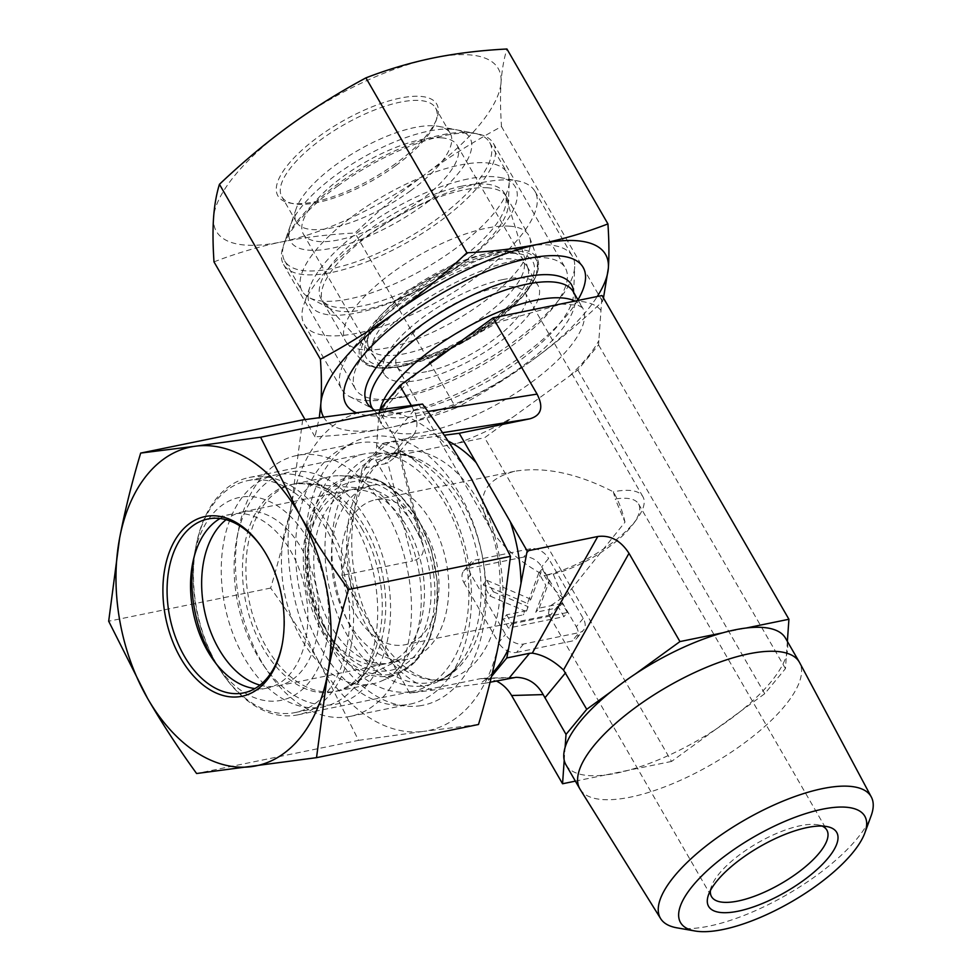 <?xml version="1.0" encoding="UTF-8"?>
<svg xmlns="http://www.w3.org/2000/svg" width="980" height="980" viewBox="0 0 980 980"><rect width="100%" height="100%" fill="white"/><g stroke="black" fill="none" stroke-linecap="round" stroke-linejoin="round"><path stroke-width="0.73" stroke-dasharray="4.9 3.68" d="M396.912 299.794A88.763 31.299 -30 0 1 507.199 251.725A88.763 31.299 -30 0 1 511.327 252.264A88.763 31.299 -30 0 1 522.879 259.21A88.763 31.299 -30 0 1 461.654 330.689A88.763 31.299 -30 0 1 369.129 347.974A88.763 31.299 -30 0 1 368.897 334.499A88.763 31.299 -30 0 1 396.912 299.794M396.288 305.478A96.163 33.896 150 0 0 365.932 343.061A96.163 33.896 150 0 0 466.419 338.945A96.163 33.896 150 0 0 520.221 253.979A96.163 33.896 150 0 0 396.288 305.478M441.441 137.825A88.763 31.299 -30 0 1 457.121 145.297A88.763 31.299 -30 0 1 395.883 216.788A88.763 31.299 -30 0 1 303.371 234.073A88.763 31.299 -30 0 1 346.932 173.791A88.763 31.299 -30 0 1 441.441 137.825M509.931 226.196A105.779 37.289 150 0 0 397.317 269.059A105.779 37.289 150 0 0 345.401 340.893A105.779 37.289 150 0 0 346.749 342.829A105.779 37.289 150 0 0 455.651 320.301A105.779 37.289 150 0 0 529.604 237.258A105.779 37.289 150 0 0 528.612 235.114A105.779 37.289 150 0 0 509.931 226.196M452.613 206.731A118.36 41.724 -30 0 1 284.666 260.852A118.36 41.724 -30 0 1 284.359 242.881A118.36 41.724 -30 0 1 361.767 168.205A118.36 41.724 -30 0 1 468.759 132.521A118.36 41.724 -30 0 1 474.259 133.243A118.36 41.724 -30 0 1 489.669 142.492A118.36 41.724 -30 0 1 452.613 206.731M451.633 129.176A103.562 36.505 150 0 0 358.019 160.401A103.562 36.505 150 0 0 290.288 225.743A103.562 36.505 150 0 0 398.493 221.296A103.562 36.505 150 0 0 456.447 129.801A103.562 36.505 150 0 0 451.633 129.176M486.252 162.827A118.36 41.724 -30 0 1 507.162 172.799A118.36 41.724 -30 0 1 509.245 182.084A118.36 41.724 -30 0 1 425.528 268.116A118.36 41.724 -30 0 1 309.153 297.602A118.36 41.724 -30 0 1 302.159 291.158A118.36 41.724 -30 0 1 360.26 210.798A118.36 41.724 -30 0 1 486.252 162.827M487.783 187.829A105.779 37.289 150 0 0 375.168 230.692A105.779 37.289 150 0 0 323.241 302.526A105.779 37.289 150 0 0 329.488 308.284A105.779 37.289 150 0 0 433.503 281.934A105.779 37.289 150 0 0 508.326 205.028A105.779 37.289 150 0 0 506.464 196.747A105.779 37.289 150 0 0 487.783 187.829M395.675 165.645A88.763 31.299 150 0 0 435.806 121.471A88.763 31.299 150 0 0 435.573 107.984A88.763 31.299 150 0 0 343.049 125.269A88.763 31.299 150 0 0 281.824 196.76A88.763 31.299 150 0 0 293.388 203.693A88.763 31.299 150 0 0 395.675 165.645M395.528 163.697A91.728 32.34 -30 0 1 289.823 203.007A91.728 32.34 -30 0 1 341.15 121.973A91.728 32.34 -30 0 1 436.994 118.041A91.728 32.34 -30 0 1 395.528 163.697M410.302 190.978A88.763 31.299 150 0 0 450.2 133.304A88.763 31.299 150 0 0 438.636 126.371A88.763 31.299 150 0 0 336.348 164.419A88.763 31.299 150 0 0 296.217 208.593A88.763 31.299 150 0 0 296.45 222.08A88.763 31.299 150 0 0 410.302 190.978M433.27 57.967A162.741 57.367 -30 0 1 501.062 82.32A162.741 57.367 -30 0 1 425.1 174.318A162.741 57.367 -30 0 1 281.358 241.974A162.741 57.367 -30 0 1 213.567 217.633A162.741 57.367 -30 0 1 289.529 125.636A162.741 57.367 -30 0 1 433.27 57.967M403.821 396.949A121.14 42.704 150 0 0 521.483 338.468A121.14 42.704 150 0 0 565.276 267.895A121.14 42.704 150 0 0 525.929 258.438A121.14 42.704 150 0 0 409.91 310.342A121.14 42.704 150 0 0 366.937 350.228A121.14 42.704 150 0 0 355.458 389.036A121.14 42.704 150 0 0 403.821 396.949M577.955 299.843A136.845 48.241 -30 0 1 400.734 413.18A136.845 48.241 -30 0 1 355.887 412.519M338.002 185.808A121.14 42.704 150 0 0 283.245 246.103A121.14 42.704 150 0 0 283.551 264.502A121.14 42.704 150 0 0 409.824 240.909A121.14 42.704 150 0 0 493.369 143.362A121.14 42.704 150 0 0 477.603 133.893A121.14 42.704 150 0 0 338.002 185.808M213.995 261.881C235.947 253.367 258.401 246.739 281.358 241.974C304.376 237.319 328.925 234.33 355.03 233.007C377.9 211.276 401.261 191.725 425.1 174.318C449.012 157.021 474.479 141.108 501.503 126.567C500.351 109.76 500.204 95.011 501.062 82.32C501.981 69.727 503.941 58.629 506.942 49M456.006 407.913C434.054 416.427 411.6 423.054 388.656 427.819A162.741 57.367 150 0 0 532.397 360.162C508.498 377.447 483.03 393.372 456.006 407.913L355.03 233.007M323.547 416.966A162.741 57.367 150 0 0 388.656 427.819C365.638 432.474 341.077 435.463 314.984 436.786L319.309 417.554M603.472 298.03L602.48 301.473C579.596 323.192 556.248 342.755 532.397 360.162A162.741 57.367 150 0 0 597.261 296.511M314.984 436.786L305.037 419.575M602.48 301.473L501.503 126.567M710.439 890.514A66.579 23.471 -30 0 1 711.37 886.557A66.579 23.471 -30 0 1 757.467 843.045A66.579 23.471 -30 0 1 818.19 824.878A66.579 23.471 -30 0 1 822.085 826.067M553.247 574.121A66.579 23.471 150 0 0 633.19 524.067A66.579 23.471 150 0 0 638.568 503.965A66.579 23.471 150 0 0 615.256 499.016L613.358 491.838A73.978 26.08 -30 0 1 642.892 496.664A73.978 26.08 -30 0 1 636.914 518.996A73.978 26.08 -30 0 1 544.304 575.468L553.247 574.121L562.839 597.42L549.854 606.265L548.384 614.056L711.541 896.663M548.384 614.056L550.736 614.901L624.995 522.144L615.256 499.016M677.021 927.852A121.63 42.875 150 0 0 857.022 838.696A121.63 42.875 150 0 0 871.134 815.789M580.111 789.304A126.726 44.676 150 0 0 670.43 784.6A126.726 44.676 150 0 0 784.686 706.017A126.726 44.676 150 0 0 799.594 662.59M624.995 522.144A73.978 47.555 -101.6 0 0 613.358 491.838C577.134 473.242 544.255 466.394 514.708 471.27C483.373 479.551 475.018 498.146 489.62 527.068C500.56 545.272 518.788 561.405 544.304 575.468A73.978 47.555 -101.6 0 0 562.839 597.42M787.369 641.41L785.458 668.617L764.743 693.705L740.317 711.456A126.726 44.676 150 0 0 770.844 682.031A126.726 44.676 150 0 0 786.377 655.681A126.726 44.676 -30 0 0 787.283 642.77A126.726 44.676 150 0 0 785.495 638.152M565.999 764.878A126.726 44.676 150 0 0 605.309 775.009L575.383 781.134M671.533 761.448L628.78 770.194A126.726 44.676 -30 0 1 605.309 775.009L628.78 770.194A126.726 44.676 150 0 0 715.939 729.181L671.533 761.448L484.635 437.717L577.845 369.987L598.56 344.887L602.026 295.531M740.317 711.456A126.726 44.676 -30 0 1 715.939 729.181L740.317 711.456M611.177 691.562L635.555 673.836M722.701 632.823L746.184 628.021M785.458 668.617L598.56 344.887M764.743 693.705L577.845 369.987M367.61 521.311A118.36 76.073 78.4 0 1 370.354 680.782A118.36 76.073 78.4 0 1 262.738 664.097A118.36 76.073 78.4 0 1 236.903 537.947A118.36 76.073 78.4 0 1 367.61 521.311M385.618 510.666A133.158 85.591 -101.6 0 0 296.756 455.504A133.158 85.591 -101.6 0 0 238.581 529.396A133.158 85.591 -101.6 0 0 261.317 661.218A133.158 85.591 -101.6 0 0 267.638 671.312A133.158 85.591 -101.6 0 0 350.179 716.392A133.158 85.591 -101.6 0 0 385.618 510.666M321.366 648.919A133.158 85.591 -101.6 0 0 410.216 704.093A133.158 85.591 -101.6 0 0 447.493 679.446A133.158 85.591 -101.6 0 0 467.362 556.481A133.158 85.591 -101.6 0 0 400.759 451.216A133.158 85.591 -101.6 0 0 356.793 443.205A133.158 85.591 -101.6 0 0 321.366 648.919M361.73 528.416A105.779 68 78.4 0 1 345.119 687.752A105.779 68 78.4 0 1 262.983 648.013A105.779 68 78.4 0 1 246.164 537.64A105.779 68 78.4 0 1 303.359 483.814A105.779 68 78.4 0 1 361.73 528.416M491.507 676.482L486.08 683.048L409.763 693.142L341.824 575.456L412.445 561.001L387.835 462.793L384.956 463.797L405.671 438.697L442.531 432.707M341.824 575.456L362.184 468.452L384.956 463.797M362.184 468.452L382.898 443.364L444.234 435.255M355.556 614.117A73.978 47.555 -101.6 0 0 404.924 644.767A73.978 47.555 -101.6 0 0 436.663 562.765A73.978 47.555 -101.6 0 0 375.242 499.837A73.978 47.555 -101.6 0 0 355.556 614.117M330.995 626.098A88.763 57.061 78.4 0 1 354.625 488.959A88.763 57.061 78.4 0 1 364.879 488.31A88.763 57.061 78.4 0 1 413.866 525.733A88.763 57.061 78.4 0 1 399.926 659.442A88.763 57.061 78.4 0 1 390.236 662.884A88.763 57.061 78.4 0 1 330.995 626.098M431.519 522.12A88.763 57.061 -101.6 0 0 372.277 485.333A88.763 57.061 -101.6 0 0 334.18 583.749A88.763 57.061 -101.6 0 0 407.888 659.27A88.763 57.061 -101.6 0 0 431.519 522.12M409.763 693.142L480.384 678.675L484.157 678.246L496.272 680.965M486.08 683.048L490.086 682.227M380.265 409.297L379.125 410.669L375.659 460.037L419.685 536.293L422.882 543.924C424.818 553.112 421.339 558.796 412.445 561.001M375.659 460.037L484.635 437.717M583.21 618.392L576.301 626.759L541.695 566.808L548.592 558.453L583.21 618.392A14.798 10.057 -140.5 0 1 583.517 630.091A14.798 10.057 -140.5 0 1 579.021 632.664L523.516 644.032A14.798 10.057 -140.5 0 1 505.484 634.317L470.878 574.366A14.798 10.057 -140.5 0 1 470.572 562.667A14.798 10.057 -140.5 0 1 475.055 560.095L530.572 548.726A14.798 10.057 -140.5 0 1 548.592 558.453M530.572 548.726L523.663 557.093A14.798 10.057 -140.5 0 1 541.695 566.808M523.663 557.093L468.146 568.461L475.055 560.095M470.878 574.366L463.969 582.72A14.798 10.057 -140.5 0 1 463.663 571.034A14.798 10.057 -140.5 0 1 468.146 568.461M463.969 582.72L498.575 642.672L505.484 634.317M523.516 644.032L516.607 652.398A14.798 10.057 -140.5 0 1 498.575 642.672M516.607 652.398L572.124 641.03L579.021 632.664M576.301 626.759A14.798 10.057 -140.5 0 1 576.608 638.458A14.798 10.057 -140.5 0 1 572.124 641.03M382.898 443.364L405.671 438.697M426.619 371.641A73.978 26.08 -30 0 1 397.084 366.814A73.978 26.08 -30 0 1 448.117 307.242A73.978 26.08 -30 0 1 525.219 292.836A73.978 26.08 -30 0 1 498.477 335.932A73.978 26.08 -30 0 1 426.619 371.641M481.768 182.611A133.158 46.942 -30 0 1 517.587 180.896A133.158 46.942 -30 0 1 534.933 191.308A133.158 46.942 -30 0 1 486.803 268.875A133.158 46.942 -30 0 1 357.467 333.151A133.158 46.942 -30 0 1 304.302 324.454A133.158 46.942 -30 0 1 303.959 304.241A133.158 46.942 -30 0 1 481.768 182.611M467.938 178.985A118.36 41.724 150 0 0 309.888 287.103A118.36 41.724 150 0 0 433.552 282.032A118.36 41.724 150 0 0 499.788 177.466A118.36 41.724 150 0 0 467.938 178.985M394.903 398.002A133.158 46.942 -30 0 1 349.603 396.545A133.158 46.942 -30 0 1 341.738 389.305A133.158 46.942 -30 0 1 433.589 282.081A133.158 46.942 -30 0 1 572.369 256.148A133.158 46.942 -30 0 1 574.709 266.585A133.158 46.942 -30 0 1 513.263 342.106A133.158 46.942 -30 0 1 394.903 398.002M462.07 186.09A105.779 37.289 150 0 0 356.291 239.622A105.779 37.289 150 0 0 322.873 301.203A105.779 37.289 150 0 0 363.323 305.699A105.779 37.289 150 0 0 462.952 257.079A105.779 37.289 150 0 0 505.509 195.755A105.779 37.289 150 0 0 462.07 186.09M408.709 360.946A88.763 31.299 -30 0 1 374.776 357.173A88.763 31.299 -30 0 1 373.27 355.152A88.763 31.299 -30 0 1 405.365 303.433A88.763 31.299 -30 0 1 491.58 260.582A88.763 31.299 -30 0 1 527.02 266.376A88.763 31.299 -30 0 1 528.024 268.692A88.763 31.299 -30 0 1 492.315 320.142A88.763 31.299 -30 0 1 408.709 360.946M502.581 279.643A88.763 31.299 -30 0 1 538.02 285.437A88.763 31.299 -30 0 1 476.795 356.928A88.763 31.299 -30 0 1 384.27 374.201A88.763 31.299 -30 0 1 416.365 322.494A88.763 31.299 -30 0 1 502.581 279.643M427.868 411.478L415.41 413.462L411.282 405.414M414.038 410.179L393.323 435.267L379.125 410.669M393.323 435.267L397.917 444.308C399.068 449.159 398.076 453.52 394.952 457.415L387.835 462.793M538.755 573.08L527.448 603.435L483.238 584.448L489.89 595.963L524.668 610.895L523.185 614.877L503.181 618.968L508.424 628.045L563.929 616.677L558.698 607.6L535.741 612.304L545.811 585.293L538.755 573.08L542.21 568.89L530.903 599.258L527.448 603.435M530.903 599.258L486.693 580.258L483.238 584.448M486.693 580.258L493.344 591.773L489.89 595.963M493.344 591.773L528.122 606.718L524.668 610.895M528.122 606.718L526.64 610.699L523.185 614.877M526.64 610.699L506.636 614.791L503.181 618.968M506.636 614.791L511.866 623.868L508.424 628.045M511.866 623.868L567.383 612.5L563.929 616.677M567.383 612.5L562.14 603.423L558.698 607.6M562.14 603.423L539.196 608.127L535.741 612.304M539.196 608.127L549.266 581.103L545.811 585.293M549.266 581.103L542.21 568.89M564.211 760.247L565.117 747.336M415.41 413.462C417.897 422.833 417.296 429.938 413.621 434.802L408.17 438.17M321.832 622.839A88.763 57.061 -101.6 0 0 328.57 634.183A88.763 57.061 -101.6 0 0 383.596 664.244A88.763 57.061 -101.6 0 0 404.642 652.227A88.763 57.061 -101.6 0 0 416.819 548.139A88.763 57.061 -101.6 0 0 347.986 490.319A88.763 57.061 -101.6 0 0 309.202 539.576A88.763 57.061 -101.6 0 0 321.832 622.839M323.719 625.497A96.163 61.814 78.4 0 1 310.035 535.301A96.163 61.814 78.4 0 1 396.496 496.885A96.163 61.814 78.4 0 1 425.614 639.119A96.163 61.814 78.4 0 1 331.02 637.796A96.163 61.814 78.4 0 1 323.719 625.497M259.97 685.118A88.763 57.061 -101.6 0 0 278.112 685.841A88.763 57.061 -101.6 0 0 299.157 673.823A88.763 57.061 -101.6 0 0 311.334 569.748A88.763 57.061 -101.6 0 0 242.501 511.915A88.763 57.061 -101.6 0 0 226.098 519.706M397.647 669.548A105.779 68 78.4 0 1 381.722 680.916A105.779 68 78.4 0 1 372.572 683.869A105.779 68 78.4 0 1 284.739 593.868A105.779 68 78.4 0 1 330.138 476.599A105.779 68 78.4 0 1 339.693 475.716A105.779 68 78.4 0 1 414.442 552.536A105.779 68 78.4 0 1 397.647 669.548M330.027 535.852A118.36 76.073 -101.6 0 0 247.671 480.653A118.36 76.073 -101.6 0 0 195.963 546.338A118.36 76.073 -101.6 0 0 221.786 672.488A118.36 76.073 -101.6 0 0 295.151 712.558A118.36 76.073 -101.6 0 0 323.216 696.535A118.36 76.073 -101.6 0 0 330.027 535.852M193.501 559.384A103.562 66.567 78.4 0 1 194.285 554.888A103.562 66.567 78.4 0 1 296.487 522.928A103.562 66.567 78.4 0 1 305.638 686.319A103.562 66.567 78.4 0 1 216.886 665.273A103.562 66.567 78.4 0 1 214.4 661.451M351.281 690.79A118.36 76.073 -101.6 0 0 356.353 684.898A118.36 76.073 -101.6 0 0 374.005 575.591A118.36 76.073 -101.6 0 0 314.813 482.025A118.36 76.073 -101.6 0 0 275.735 474.908A118.36 76.073 -101.6 0 0 224.947 606.118A118.36 76.073 -101.6 0 0 323.216 706.801A118.36 76.073 -101.6 0 0 351.281 690.79M362.122 676.825A105.779 68 78.4 0 1 337.046 691.133A105.779 68 78.4 0 1 249.214 601.144A105.779 68 78.4 0 1 294.6 483.875A105.779 68 78.4 0 1 329.537 490.245A105.779 68 78.4 0 1 382.433 573.864A105.779 68 78.4 0 1 366.655 671.557A105.779 68 78.4 0 1 362.122 676.825M262.493 548.322A88.763 57.061 78.4 0 1 262.971 549.045A88.763 57.061 78.4 0 1 282.35 643.652A88.763 57.061 78.4 0 1 282.179 644.497M220.071 518.518A88.763 57.061 78.4 0 1 231.403 514.182A88.763 57.061 78.4 0 1 290.644 550.968A88.763 57.061 78.4 0 1 267.013 688.107A88.763 57.061 78.4 0 1 254.898 688.573M409.64 691.819A121.14 77.861 78.4 0 1 312.007 585.489A121.14 77.861 78.4 0 1 364.523 453.887A121.14 77.861 78.4 0 1 445.373 504.075A121.14 77.861 78.4 0 1 413.131 691.231A121.14 77.861 78.4 0 1 409.64 691.819M419.146 705.894A136.845 87.967 -101.6 0 0 459.51 493.798A136.845 87.967 -101.6 0 0 308.247 513.802A136.845 87.967 -101.6 0 0 419.146 705.894M330.04 527.693A121.14 77.861 78.4 0 1 297.798 714.849A121.14 77.861 78.4 0 1 222.705 673.836A121.14 77.861 78.4 0 1 196.27 544.721A121.14 77.861 78.4 0 1 249.202 477.493A121.14 77.861 78.4 0 1 330.04 527.693M358.57 740.353L423.593 731.386A162.741 104.603 78.4 0 1 319.676 663.166L358.57 740.353L196.6 773.514M302.649 419.906L291.709 502.948A162.741 104.603 78.4 0 1 367.672 410.951A162.741 104.603 78.4 0 1 471.588 479.159A162.741 104.603 78.4 0 1 499.555 639.389A162.741 104.603 78.4 0 1 423.593 731.386L478.497 724.49M291.709 502.948C286.442 530.364 279.423 558.735 270.651 588.061C288.953 613.321 305.295 638.36 319.676 663.166A162.741 104.603 78.4 0 1 291.709 502.948M270.651 588.061L108.682 621.222M518.457 251.113A100.07 35.28 -30 0 1 462.903 342.522A100.07 35.28 -30 0 1 367.047 335.123A100.07 35.28 -30 0 1 518.457 251.113M518.885 249.263A101.528 35.794 150 0 0 408.256 292.199A101.528 35.794 150 0 0 362.257 361.204A101.528 35.794 150 0 0 466.786 339.582A101.528 35.794 150 0 0 537.775 259.872A101.528 35.794 150 0 0 518.885 249.263M432.841 690.092A130.928 84.158 78.4 0 1 392.858 663.852M358.741 604.758A130.928 84.158 78.4 0 1 347.986 543.116M369.178 631.132A116.142 74.651 78.4 0 1 357.663 489.792A116.142 74.651 78.4 0 1 400.097 451.707A116.142 74.651 78.4 0 1 496.529 550.503A116.142 74.651 78.4 0 1 446.684 679.263A116.142 74.651 78.4 0 1 369.178 631.132M360.395 477.873A130.928 84.158 78.4 0 1 389.624 442.482M436.149 436.321A130.928 84.158 78.4 0 1 448.044 441.012M492.279 673.248A130.928 84.158 78.4 0 1 479.367 683.942M354.393 634.17A116.142 74.651 78.4 0 1 385.299 454.732A116.142 74.651 78.4 0 1 481.731 553.529A116.142 74.651 78.4 0 1 431.898 682.288A116.142 74.651 78.4 0 1 354.393 634.17M347.912 636.424A118.115 75.925 78.4 0 1 334.192 497.326A118.115 75.925 78.4 0 1 418.35 461.041A118.115 75.925 78.4 0 1 477.432 554.411A118.115 75.925 78.4 0 1 459.816 663.497A118.115 75.925 78.4 0 1 347.912 636.424M511.952 677.78L480.384 678.675M520.172 312.289A130.928 46.158 150 0 0 464.875 338.321M408.035 379.627A130.928 46.158 150 0 0 378.819 415.018M376.7 445.116A130.928 46.158 150 0 0 402.78 454.475M457.501 443.266A130.928 46.158 150 0 0 512.81 417.247M380.118 409.322A116.142 40.94 150 0 0 381.343 423.862A116.142 40.94 150 0 0 427.709 431.445A116.142 40.94 150 0 0 553.59 364.156A116.142 40.94 150 0 0 582.5 307.72A116.142 40.94 150 0 0 574.978 301.068M569.637 375.94A130.928 46.158 150 0 0 598.866 340.55M600.973 310.452A130.928 46.158 150 0 0 574.893 301.093M372.461 408.476A118.115 41.638 150 0 0 373.919 409.322L372.118 407.888A116.142 40.94 150 0 0 418.485 415.471A116.142 40.94 150 0 0 531.295 359.403A116.142 40.94 150 0 0 573.276 291.758L573.606 294.025A118.115 41.638 150 0 0 573.606 292.334M349.603 396.545L373.919 409.322A118.115 41.638 150 0 0 414.099 410.608A118.115 41.638 150 0 0 519.094 361.02A118.115 41.638 150 0 0 573.606 294.025L574.709 266.585M419.685 536.293L395.075 438.097M415.14 660.63A100.07 64.325 -101.6 0 0 392.355 489.412A100.07 64.325 -101.6 0 0 306.519 578.384A100.07 64.325 -101.6 0 0 415.14 660.63M414.846 662.051A101.528 65.268 78.4 0 1 399.558 672.978A101.528 65.268 78.4 0 1 306.471 589.421A101.528 65.268 78.4 0 1 359.219 476.011A101.528 65.268 78.4 0 1 430.967 549.755A101.528 65.268 78.4 0 1 414.846 662.051M368.897 334.499L365.932 343.061M511.327 252.264L520.221 253.979M303.371 234.073L369.129 347.974M457.121 145.297L522.879 259.21M346.749 342.829L362.257 361.204L377.092 368.063L401.91 366.496L467.154 340.219L522.536 296.854L536.293 276.152L537.775 259.872L529.604 237.258M290.288 225.743L284.359 242.881M456.447 129.801L474.259 133.243M284.666 260.852L302.159 291.158M489.669 142.492L507.162 172.799M323.241 302.526L345.401 340.893M506.464 196.747L528.612 235.114M508.326 205.028L509.245 182.084M329.488 308.284L309.153 297.602M435.806 121.471L436.994 118.041M293.388 203.693L289.823 203.007M450.2 133.304L435.573 107.984M296.45 222.08L281.824 196.76M366.937 350.228L359.06 360.407M525.929 258.438L538.682 256.699M296.217 208.593L283.245 246.103M438.636 126.371L477.603 133.893M283.551 264.502L355.458 389.036M493.369 143.362L565.276 267.895M711.37 886.557L708.405 895.12M818.19 824.878L827.096 826.606M638.568 503.965L826.851 830.085M633.19 524.067L636.914 518.996M262.738 664.097L267.638 671.312M236.903 537.947L238.581 529.396M350.179 716.392L410.216 704.093M296.756 455.504L356.793 443.205M400.759 451.216L418.35 461.041C406.455 454.622 395.442 452.527 385.299 454.732L400.097 451.707L383.793 459.032C375.573 464.912 368.541 474.002 362.735 486.325C344.899 522.965 349.027 586.04 373.245 628.817C396.925 667.282 421.412 684.089 446.684 679.263L431.898 682.288C442.09 680.328 451.388 674.069 459.816 663.497L447.493 679.446M514.708 471.27L375.242 499.837M550.736 614.913L404.924 644.767M364.879 488.31L303.359 483.814M399.926 659.442L345.119 687.752M372.277 485.333L354.625 488.959M407.888 659.27L390.236 662.884M642.892 496.664L525.219 292.836M489.62 527.068L397.084 366.814M309.888 287.103L303.959 304.241M499.788 177.466L517.587 180.896M304.302 324.454L341.738 389.305M534.933 191.308L572.369 256.148M528.024 268.692L505.509 195.755M374.776 357.173L322.873 301.203M538.02 285.437L527.02 266.376M384.27 374.201L373.27 355.152M578.261 300.394L582.5 307.72L577.955 305.221L561.785 304.045L498.318 322.249L445.533 351.551M437.668 357.026L433.846 359.807M429.166 363.335L410.338 379.26L388.46 404.152L381.465 418.595L381.343 423.862L373.441 410.179M484.157 678.246L515.995 677.339M463.663 571.034L470.572 562.667M576.608 638.458L583.517 630.091M413.621 434.802L394.952 457.415M397.917 444.308L422.882 543.924M328.57 634.183L331.02 637.796M309.202 539.576L310.035 535.301M278.112 685.841L383.596 664.244M242.501 511.915L347.986 490.319M381.722 680.916L399.558 672.978L415.091 661.892L428.811 640.859L436.492 613.149L437.337 581.63L431.261 549.535L418.889 520.233L401.506 496.738L380.914 481.486L359.219 476.011L339.693 475.716M216.886 665.273L221.786 672.488M194.285 554.888L195.963 546.338M295.151 712.558L323.216 706.801M247.671 480.653L275.735 474.908M337.046 691.133L372.572 683.869M294.6 483.875L330.138 476.599M329.537 490.245L314.813 482.025M366.655 671.557L356.353 684.898M262.971 549.045L261.991 547.6M282.35 643.652L282.019 645.367M231.403 514.182L207.956 518.984M267.013 688.107L243.567 692.909M211.986 658.058L222.705 673.836M192.619 563.451L196.27 544.721M297.798 714.849L413.131 691.231M249.202 477.493L364.523 453.887"/><path stroke-width="1.47" d="M355.887 412.519A136.845 48.241 -30 0 1 359.06 360.407A136.845 48.241 -30 0 1 538.682 256.699A136.845 48.241 -30 0 1 577.955 299.843M319.309 417.554L320.864 403.478C321.722 390.775 321.575 376.026 320.423 359.231C347.459 344.691 372.915 328.766 396.827 311.481C420.665 294.074 444.026 274.51 466.909 252.791C493.001 251.456 517.55 248.467 540.568 243.812C563.524 239.059 585.979 232.419 607.931 223.906L506.942 49C480.849 50.335 456.288 53.324 433.27 57.967C410.326 62.732 387.872 69.372 365.92 77.873C338.896 92.426 313.429 108.339 289.529 125.636C265.69 143.031 242.329 162.594 219.446 184.314C216.445 193.942 214.485 205.041 213.567 217.633C212.709 230.325 212.856 245.074 213.995 261.881L305.037 419.575M607.931 223.906C609.07 240.713 609.217 255.462 608.36 268.153A162.741 57.367 150 0 0 540.568 243.812A162.741 57.367 150 0 0 396.827 311.481A162.741 57.367 150 0 0 320.864 403.478A162.741 57.367 150 0 0 323.547 416.966M597.261 296.511A162.741 57.367 150 0 0 608.36 268.153L603.472 298.03M466.909 252.791L365.92 77.873M320.423 359.231L219.446 184.314M822.085 826.067A66.579 23.471 -30 0 1 826.851 830.085A66.579 23.471 -30 0 1 802.792 868.868A66.579 23.471 -30 0 1 738.124 901.012A66.579 23.471 -30 0 1 711.541 896.663A66.579 23.471 -30 0 1 710.439 890.514M738.136 911.192A73.978 26.08 150 0 0 819.586 867.129A73.978 26.08 150 0 0 827.096 826.606A73.978 26.08 150 0 0 759.623 846.781A73.978 26.08 150 0 0 708.405 895.12A73.978 26.08 150 0 0 738.136 911.192M852.49 853.017A106.379 37.497 -30 0 1 695.065 931A106.379 37.497 -30 0 1 753.902 836.895A106.379 37.497 -30 0 1 864.826 832.988A106.379 37.497 -30 0 1 852.49 853.017M864.826 832.988L871.134 815.789A121.63 42.875 150 0 0 871.318 797.01A121.63 42.875 150 0 0 744.298 820.248A121.63 42.875 150 0 0 660.655 918.64A121.63 42.875 150 0 0 677.021 927.852L695.065 931M871.318 797.01L799.594 662.59A126.726 44.676 150 0 0 799.337 662.125A126.726 44.676 150 0 0 667.258 686.796A126.726 44.676 150 0 0 579.841 788.851A126.726 44.676 150 0 0 580.111 789.304L660.655 918.64M586.738 709.312L611.177 691.562A126.726 44.676 150 0 0 565.117 747.336L566.024 734.4L586.738 709.312L563.512 669.977L629.001 553.32C620.707 540.507 610.295 534.909 597.776 536.501L532.287 653.145C542.969 654.824 553.382 660.434 563.512 669.977M799.337 662.125L785.495 638.152A126.726 44.676 150 0 0 746.184 628.021L788.925 619.262L602.026 295.531L493.05 317.851L399.84 385.581L380.265 409.297M629.001 553.32L679.948 641.582L722.701 632.823A126.726 44.676 -30 0 1 746.184 628.021M722.701 632.823A126.726 44.676 150 0 0 635.555 673.836L679.948 641.582M611.177 691.562A126.726 44.676 -30 0 1 635.555 673.836M575.383 781.134L562.557 783.755L564.211 760.247A126.726 44.676 -30 0 1 565.117 747.336M564.211 760.247A126.726 44.676 150 0 0 565.999 764.878L579.841 788.851M442.531 432.707L529.837 418.815C541.352 415.483 543.765 407.251 537.077 394.107L493.05 317.851M529.837 418.815L459.216 433.27L527.167 550.956L597.776 536.501M788.925 619.262L787.369 641.41M527.167 550.956L506.795 657.96L491.507 676.482M490.086 682.227L515.995 677.339C527.84 677.584 536.905 683.342 543.177 694.6L566.024 734.4M496.272 680.965C502.618 684.089 507.726 688.94 511.609 695.506L562.557 783.755M444.234 435.255L459.216 433.27M411.282 405.414L399.84 385.581M532.287 653.145L529.568 653.293L508.853 678.393M506.795 657.96L529.568 653.293M226.098 519.706A88.763 57.061 -101.6 0 0 204.416 610.32A88.763 57.061 -101.6 0 0 259.97 685.118M214.4 661.451A103.562 66.567 78.4 0 1 193.501 559.384M282.179 644.497A88.763 57.061 78.4 0 1 243.567 692.909A88.763 57.061 78.4 0 1 184.326 656.135A88.763 57.061 78.4 0 1 207.956 518.984A88.763 57.061 78.4 0 1 262.493 548.322M180.724 658.266A91.728 58.959 -101.6 0 0 282.019 645.367A91.728 58.959 -101.6 0 0 261.991 547.6A91.728 58.959 -101.6 0 0 178.593 534.663A91.728 58.959 -101.6 0 0 180.724 658.266M254.898 688.573A88.763 57.061 78.4 0 1 211.986 658.058A88.763 57.061 78.4 0 1 207.772 651.333A88.763 57.061 78.4 0 1 192.619 563.451A88.763 57.061 78.4 0 1 220.071 518.518M195.571 446.182A162.741 104.603 -101.6 0 0 119.609 538.192A162.741 104.603 -101.6 0 0 147.576 698.409A162.741 104.603 -101.6 0 0 251.505 766.63A162.741 104.603 -101.6 0 0 327.467 674.62A162.741 104.603 -101.6 0 0 299.5 514.402A162.741 104.603 -101.6 0 0 195.571 446.182L260.594 437.215L299.5 514.402C313.882 539.208 330.223 564.247 348.525 589.519C339.754 618.833 332.722 647.204 327.467 674.62L316.528 757.663L196.6 773.514C178.299 748.255 161.957 723.216 147.576 698.409L108.682 621.222L119.609 538.192C124.877 510.776 131.896 482.405 140.679 453.079L195.571 446.182M316.528 757.663L478.497 724.49C487.268 695.175 494.288 666.804 499.555 639.389L510.494 556.346L471.588 479.159C457.207 454.353 440.865 429.314 422.564 404.054L302.649 419.906L140.679 453.079M422.564 404.054L260.594 437.215M510.494 556.346L348.525 589.519M448.044 441.012A130.928 84.158 78.4 0 1 476.133 462.572M510.249 521.666A130.928 84.158 78.4 0 1 521.005 583.296M508.596 648.539A130.928 84.158 78.4 0 1 492.279 673.248M574.978 301.068A116.142 40.94 150 0 0 466.186 327.651A116.142 40.94 150 0 0 380.118 409.322M578.261 300.394L573.276 291.758A116.142 40.94 150 0 0 452.221 314.36A116.142 40.94 150 0 0 372.118 407.888L373.441 410.179M573.606 292.334A118.115 41.638 150 0 0 448.411 307.769A118.115 41.638 150 0 0 372.461 408.476M537.077 394.107L427.868 411.478M544.904 697.821L565.619 672.733M511.609 695.506L543.177 694.6M445.533 351.551L437.668 357.026M433.846 359.807L429.166 363.335"/></g></svg>
